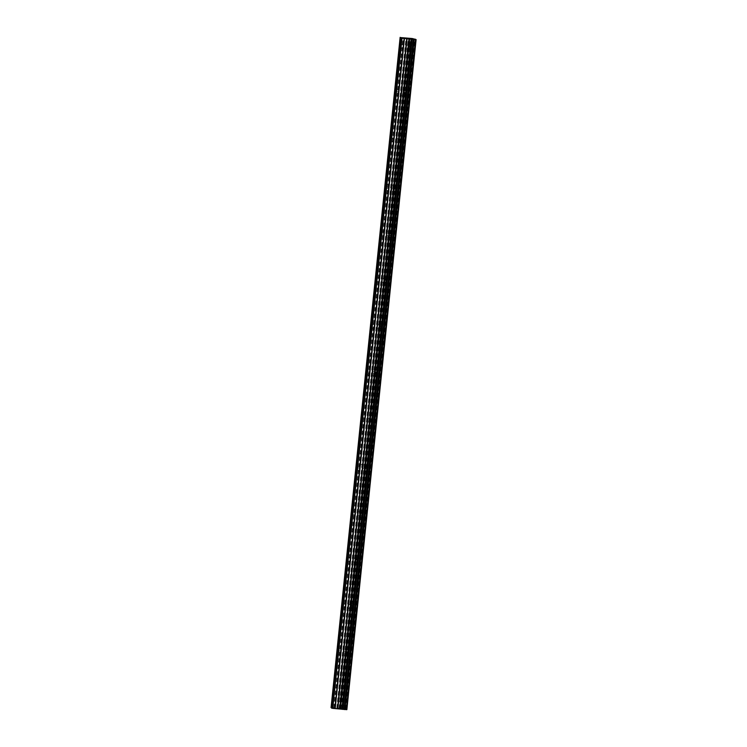 <?xml version="1.0" encoding="UTF-8"?>
<svg xmlns="http://www.w3.org/2000/svg" width="747" height="747" viewBox="0 0 747 747"><rect width="100%" height="100%" fill="white"/><g stroke="black" fill="none" stroke-linecap="round" stroke-linejoin="round"><path stroke-width="0.56" stroke-dasharray="3.73 2.8" d="M341.995 700.163L342.07 698.165L341.995 700.163M346.813 653.55L346.888 651.552L346.813 653.55M351.632 606.938L351.697 604.93L351.632 606.938M356.45 560.315L356.515 558.317L356.45 560.315M361.268 513.703L361.333 511.704L361.268 513.703M366.086 467.09L366.151 465.092L366.086 467.09M370.904 420.468L370.97 418.469L370.904 420.468M375.722 373.855L375.788 371.857L375.722 373.855M380.54 327.242L380.606 325.244L380.54 327.242M385.359 280.629L385.424 278.622L385.359 280.629M390.177 234.007L390.242 232.009L390.177 234.007M394.986 187.394L395.06 185.396L394.986 187.394M399.804 140.781L399.869 138.783L399.804 140.781M404.622 94.159L404.687 92.161L404.622 94.159M409.44 47.547L409.505 45.548L409.44 47.547M340.352 708.838L339.166 708.716L340.352 708.828M338.961 708.698L337.775 708.576L338.961 708.688M337.485 708.473L340.557 708.866L337.485 708.473M339.11 708.511L338.578 708.473L339.11 708.501M338.578 708.473L337.588 708.417L338.578 708.473M337.28 708.315L339.418 708.539L337.28 708.305M346.86 709.65L343.013 708.614L330.893 707.446M408.142 38.405L409.328 38.527M408.198 38.452L406.76 38.265M406.788 38.433L409.692 38.732M331.435 707.68L400.681 37.583M331.388 707.642L400.625 37.583M331.715 707.484L400.962 37.387M339.418 708.38L408.674 38.284M339.614 708.389L408.861 38.293M345.544 708.978L414.8 38.881M346.15 709.062L415.397 38.965M331.939 708.1L401.186 38.004M331.892 708.063L401.13 38.004M333.816 707.698L403.063 37.602M334.152 707.736L403.399 37.639M336.776 708.119L406.023 38.022M337.112 708.156L406.359 38.06M338.998 708.343L408.245 38.246M339.315 708.371L408.562 38.274M340.921 708.455L410.168 38.358M341.005 708.455L410.262 38.358M341.603 708.483L410.85 38.386M341.837 708.501L411.083 38.405M343.013 708.614L412.26 38.517M343.275 708.651L412.521 38.555M343.947 708.744L413.194 38.648M344.059 708.763L413.306 38.667M345.852 709.015L415.099 38.919M332.079 700.994L341.687 701.956L342.966 700.172L342.079 698.184L332.462 697.203M336.897 654.381L346.505 655.343L347.785 653.56L346.897 651.561L337.28 650.59M341.715 607.769L351.323 608.73L352.603 606.938L351.716 604.949L342.098 603.978M356.515 558.317L346.916 557.355M356.16 562.099L357.421 560.325L356.534 558.336M361.333 511.704L351.734 510.743M360.969 515.486L362.239 513.712L361.352 511.723M365.787 468.873L367.057 467.09L366.17 465.101L356.543 464.13M370.97 418.469L361.361 417.508M370.605 422.251L371.875 420.477L370.988 418.488M365.806 374.686L375.405 375.648L376.693 373.864L375.797 371.875L366.179 370.895M380.606 325.244L370.998 324.282M380.242 329.025L381.502 327.251L380.615 325.253M385.424 278.622L375.816 277.669M385.06 282.403L386.32 280.629L385.433 278.64M390.242 232.009L380.634 231.047M389.878 235.791L391.139 234.016L390.251 232.028M385.069 188.225L394.677 189.187L395.957 187.404L395.07 185.415L385.452 184.434M389.887 141.613L399.496 142.574L400.775 140.781L399.888 138.793L390.27 137.821M394.705 95L404.314 95.961L405.593 94.169L404.706 92.18L395.088 91.199M409.505 45.548L399.906 44.587M399.524 48.378L409.132 49.339L410.411 47.556L409.524 45.567M389.859 235.8L380.251 234.847M385.041 282.422L375.433 281.46M380.223 329.035L370.624 328.073M370.587 422.27L360.988 421.308M365.769 468.883L356.17 467.921M360.96 515.495L351.351 514.534M356.142 562.108L346.533 561.156"/><path stroke-width="1.12" d="M332.144 698.996L332.079 700.994L332.144 698.996M336.962 652.383L336.897 654.381L336.962 652.383M341.781 605.77L341.715 607.769L341.781 605.77M346.599 559.148L346.533 561.156L346.599 559.148M351.417 512.535L351.351 514.534L351.417 512.535M356.235 465.923L356.17 467.921L356.235 465.923M361.053 419.31L360.988 421.308L361.053 419.31M365.871 372.688L365.806 374.686L365.871 372.688M370.689 326.075L370.624 328.073L370.689 326.075M375.508 279.462L375.433 281.46L375.508 279.462M380.316 232.84L380.251 234.847L380.316 232.84M385.135 186.227L385.069 188.225L385.135 186.227M389.953 139.614L389.887 141.613L389.953 139.614M394.771 93.001L394.705 95L394.771 93.001M399.589 46.379L399.524 48.378L399.589 46.379M400.401 37.565L412.26 38.517L416.107 39.554L402.017 38.274L400.401 37.565L331.154 707.67L331.668 708.025M400.14 37.35L331.164 707.614M400.906 37.985L331.659 708.091L332.77 708.371L346.86 709.65L416.107 39.554M409.627 38.62L408.142 38.405M408.198 38.442L406.555 38.237M409.692 38.732L409.001 38.629M409.365 38.695L406.788 38.433M331.575 708.016L400.831 37.92M331.07 707.596L400.327 37.499M346.309 709.613L415.556 39.516M340.371 709.015L409.617 38.919M340.156 708.987L409.412 38.891M332.77 708.371L402.017 38.274M331.845 708.24L401.092 38.134M346.599 709.641L415.846 39.544M345.002 709.547L414.249 39.451M344.909 709.547L414.155 39.451M344.32 709.519L413.567 39.423M344.078 709.501L413.324 39.404M342.901 709.379L412.148 39.283M342.649 709.351L411.896 39.255M341.977 709.258L411.223 39.161M341.865 709.239L411.111 39.143M340.034 708.978L409.291 38.872M339.698 708.931L408.945 38.835M337.821 708.744L407.068 38.648M337.495 708.716L406.742 38.62M335.198 708.604L404.444 38.508M334.871 708.576L404.118 38.48"/></g></svg>
